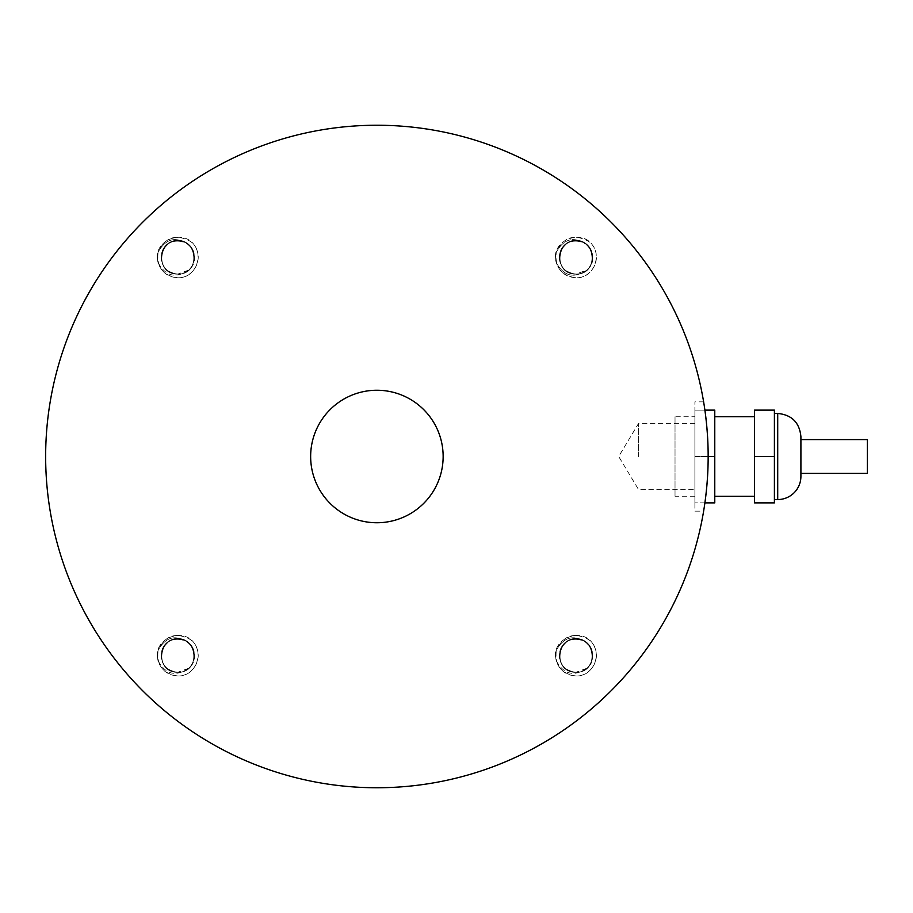<?xml version="1.0" encoding="UTF-8"?>
<svg xmlns="http://www.w3.org/2000/svg" width="913" height="913" viewBox="0 0 913 913"><rect width="100%" height="100%" fill="white"/><g stroke="black" fill="none" stroke-linecap="round" stroke-linejoin="round"><path stroke-width="0.68" stroke-dasharray="4.57 3.42" d="M675.027 416.75L675.027 496.25L675.027 416.75L694.896 416.75L694.896 496.25L694.896 416.75M867.35 473.391L867.35 439.61M800.906 473.391L800.906 439.61L800.906 473.391M800.906 436.619L800.906 476.381M774.407 499.559L774.407 413.441L774.407 499.559M754.526 456.5L754.526 410.12L774.407 410.12L774.407 456.5L754.526 456.5L754.526 502.88L774.407 502.88L774.407 456.5M754.526 496.25L754.526 416.75L754.526 496.25M714.776 496.25L714.776 416.75L714.776 496.25M704.893 410.12L694.896 410.12L694.896 456.5L694.896 410.12L714.776 410.12L714.776 456.5L694.896 456.5L694.896 502.88L694.896 456.5L708.146 456.5C708.283 427.273 703.489 401.127 703.615 401.846C703.489 401.127 708.283 427.273 708.146 456.5C708.283 485.727 703.489 511.873 703.615 511.154L694.896 511.154L694.896 401.846L694.896 511.154M704.893 502.88L694.896 502.88L714.776 502.88L714.776 456.5M586.831 244.73A16.674 16.674 0 0 0 560.354 251.623A16.674 16.674 0 0 0 576 274.083C599.521 274.973 595.984 235.896 572.965 240.975C553.495 243.577 556.371 275.087 576 274.105C595.984 275.087 598.346 242.835 578.431 240.884C555.663 236.65 552.879 275.007 575.977 274.071C554.031 275.064 554.784 238.829 576.719 240.712C597.81 240.667 597.034 275.075 576 274.105C563.561 272.211 558.22 265.032 560 252.57C566.163 240.416 575.11 237.802 586.831 244.73A16.674 16.674 0 0 1 586.831 270.077A16.674 16.674 0 0 0 586.831 244.73C574.151 235.988 563.972 238.464 556.291 252.136C554.556 267.075 561.118 275.623 576.012 277.792L576 277.735C594.523 278.842 603.778 252.285 588.748 241.489C574.14 233.511 563.332 237.072 556.325 252.148C563.972 238.464 574.151 235.988 586.854 244.707C598.666 253.791 590.905 274.939 576 274.06C550.505 274.745 557.889 232.473 581.672 241.694C598.939 246.921 594.055 275.075 575.977 274.094C554.305 275.064 554.59 239.366 576.297 240.701C597.638 240.13 597.296 275.075 576.012 274.094C557.603 275.075 553.118 246.202 570.887 241.5C594.557 233.214 601.051 274.802 576 274.06C550.425 274.733 557.969 232.347 581.775 241.728C598.951 247.046 593.998 275.075 575.977 274.094C554.237 275.064 554.648 239.229 576.4 240.701C597.684 240.267 597.228 275.075 576.012 274.094C557.535 275.075 553.13 246.076 570.99 241.466C594.625 233.34 600.971 274.813 576 274.06C550.345 274.722 558.06 232.21 581.866 241.762C598.962 247.183 593.941 275.075 575.977 274.094C554.168 275.064 554.693 239.092 576.514 240.712C597.73 240.404 597.159 275.075 576.012 274.094C557.478 275.087 553.141 245.939 571.093 241.431C594.705 233.477 600.891 274.824 576 274.06C550.265 274.71 558.14 232.085 581.969 241.808C598.962 247.309 593.884 275.075 575.977 274.094C554.1 275.064 554.739 238.955 576.617 240.712C597.764 240.541 597.091 275.075 576.012 274.105C557.421 275.087 553.152 245.814 571.196 241.409C594.785 233.614 600.811 274.836 576 274.06C550.185 274.687 558.231 231.948 582.072 241.842C598.974 247.434 593.827 275.075 575.977 274.083L586.831 270.077C574.129 278.819 563.949 276.342 556.291 262.682A20.36 20.36 0 0 1 556.325 252.148A20.36 20.36 0 0 0 556.325 262.659C559.521 272.142 566.071 277.164 575.977 277.746L576 277.803C590.506 278.328 601.188 261.186 594.295 248.393C584.845 226.538 549.01 239.993 556.291 262.682C563.949 276.342 574.117 278.819 586.854 270.111C602.295 258.174 584.343 232.461 567.829 242.835C552.981 250.139 559.418 275.041 576.012 274.071C599.818 274.95 595.721 235.349 572.542 241.055C553.392 244.102 556.622 275.087 576 274.105C596.235 275.087 598.232 242.299 578.009 240.827C555.412 237.186 553.187 275.03 575.977 274.071C593.062 275.064 599.031 249.078 583.35 242.402C570.26 238.635 562.248 243.406 559.304 256.713C559.989 267.212 565.558 272.998 576 274.06C599.75 274.95 595.79 235.486 572.656 241.032C553.415 243.976 556.553 275.087 576 274.105C596.166 275.087 598.255 242.424 578.112 240.838C555.481 237.06 553.107 275.018 575.977 274.071C593.005 275.053 599.031 249.203 583.441 242.447C570.374 238.601 562.328 243.315 559.315 256.599C559.943 267.155 565.501 272.976 576.012 274.06C599.67 274.961 595.858 235.622 572.759 241.021C553.449 243.839 556.496 275.087 576 274.105C596.109 275.087 598.289 242.561 578.214 240.849C555.538 236.924 553.027 275.018 575.977 274.071C592.948 275.053 599.031 249.329 583.544 242.504C570.499 238.567 562.419 243.235 559.315 256.496C559.886 267.11 565.455 272.964 576.012 274.06C599.59 274.973 595.915 235.759 572.862 240.998C553.472 243.714 556.428 275.087 576 274.105C596.041 275.087 598.323 242.698 578.328 240.861C555.595 236.787 552.958 275.007 575.977 274.071C592.891 275.053 599.031 249.454 583.635 242.55C570.625 238.533 562.511 243.143 559.327 256.382C559.84 267.053 565.398 272.941 576.012 274.071A16.674 16.674 0 0 0 586.831 270.077M45.65 456.5A331.248 331.248 0 0 0 542.527 743.376A331.248 331.248 0 0 0 542.527 169.624A331.248 331.248 0 0 0 45.65 456.5M158.132 660.852C165.755 674.524 175.935 677.012 188.66 668.293C204.101 656.367 186.161 630.655 169.635 641.017C154.788 648.333 161.224 673.235 177.818 672.253C155.838 673.246 156.591 637.012 178.537 638.906C199.616 638.86 198.84 673.269 177.818 672.288C165.367 670.404 160.026 663.226 161.806 650.764C167.981 638.609 176.917 635.996 188.649 642.923A16.674 16.674 0 0 1 188.649 668.27C175.935 677.001 165.755 674.536 158.097 660.864C161.327 670.336 167.878 675.358 177.784 675.94L177.807 675.928C196.329 677.024 205.585 650.478 190.555 639.671C175.947 631.705 165.139 635.265 158.132 650.341A20.36 20.36 0 0 0 158.132 660.852A20.36 20.36 0 0 1 158.132 650.341C156.363 665.257 162.936 673.817 177.818 675.974C192.312 676.522 202.994 659.38 196.101 646.587C186.651 624.72 150.816 638.187 158.097 660.864M188.649 642.923C175.969 634.181 165.778 636.646 158.097 650.318C165.778 636.658 175.958 634.17 188.66 642.889C200.472 651.985 192.723 673.121 177.807 672.242A16.674 16.674 0 0 0 188.649 642.923A16.674 16.674 0 0 0 162.16 649.816A16.674 16.674 0 0 0 177.807 672.276C152.311 672.938 159.695 630.666 183.479 639.887C200.746 645.114 195.873 673.269 177.795 672.276C156.123 673.258 156.408 637.559 178.103 638.895C199.456 638.324 199.102 673.269 177.818 672.288C159.41 673.269 154.925 644.395 172.694 639.693C196.363 631.397 202.857 672.995 177.807 672.242C152.231 672.915 159.786 630.529 183.581 639.922C200.757 645.24 195.816 673.269 177.795 672.276C156.055 673.258 156.454 637.422 178.218 638.895C199.491 638.449 199.045 673.269 177.818 672.288C159.353 673.269 154.936 644.258 172.797 639.659C196.443 631.534 202.777 673.007 177.807 672.242C152.151 672.904 159.866 630.404 183.684 639.956C200.769 645.365 195.747 673.269 177.795 672.276C155.986 673.258 156.5 637.285 178.32 638.895C199.536 638.586 198.977 673.269 177.818 672.288C159.284 673.269 154.948 644.133 172.899 639.625C196.523 631.67 202.697 673.018 177.807 672.242C152.072 672.892 159.946 630.267 183.787 639.99C200.78 645.502 195.69 673.269 177.795 672.276C155.906 673.258 156.545 637.148 178.423 638.906C199.57 638.723 198.908 673.269 177.818 672.288C159.227 673.269 154.97 644.007 173.002 639.591C196.592 631.796 202.629 673.029 177.807 672.253C151.992 672.881 160.037 630.141 183.878 640.036C200.78 645.628 195.633 673.269 177.795 672.276L188.649 668.27M556.325 660.852C563.949 674.524 574.117 677.012 586.854 668.293C602.295 656.367 584.343 630.655 567.829 641.017C552.981 648.333 559.418 673.235 576.012 672.253C554.031 673.246 554.784 637.012 576.719 638.906C597.81 638.86 597.034 673.269 576 672.288C563.561 670.404 558.22 663.226 560 650.764C566.163 638.609 575.11 635.996 586.831 642.923A16.674 16.674 0 0 1 586.831 668.27C574.129 677.001 563.949 674.536 556.291 660.864C559.521 670.336 566.071 675.358 575.977 675.94L576 675.928C594.523 677.024 603.778 650.478 588.748 639.671C574.14 631.705 563.332 635.265 556.325 650.341A20.36 20.36 0 0 0 556.325 660.852A20.36 20.36 0 0 1 556.325 650.341C554.556 665.257 561.118 673.817 576.012 675.974C590.506 676.522 601.188 659.38 594.295 646.587C584.845 624.72 549.01 638.187 556.291 660.864M586.831 642.923C574.151 634.181 563.972 636.646 556.291 650.318C563.972 636.658 574.151 634.17 586.854 642.889C598.666 651.985 590.905 673.121 576 672.242A16.674 16.674 0 0 0 586.831 642.923A16.674 16.674 0 0 0 560.354 649.816A16.674 16.674 0 0 0 576 672.276C550.505 672.938 557.889 630.666 581.672 639.887C598.939 645.114 594.055 673.269 575.977 672.276C554.305 673.258 554.59 637.559 576.297 638.895C597.638 638.324 597.296 673.269 576.012 672.288C557.603 673.269 553.118 644.395 570.887 639.693C594.557 631.397 601.051 672.995 576 672.242C550.425 672.915 557.969 630.529 581.775 639.922C598.951 645.24 593.998 673.269 575.977 672.276C554.237 673.258 554.648 637.422 576.4 638.895C597.684 638.449 597.228 673.269 576.012 672.288C557.535 673.269 553.13 644.258 570.99 639.659C594.625 631.534 600.971 673.007 576 672.242C550.345 672.904 558.06 630.404 581.866 639.956C598.962 645.365 593.941 673.269 575.977 672.276C554.168 673.258 554.693 637.285 576.514 638.895C597.73 638.586 597.159 673.269 576.012 672.288C557.478 673.269 553.141 644.133 571.093 639.625C594.705 631.67 600.891 673.018 576 672.242C550.265 672.892 558.14 630.267 581.969 639.99C598.962 645.502 593.884 673.269 575.977 672.276C554.1 673.258 554.739 637.148 576.617 638.906C597.764 638.723 597.091 673.269 576.012 672.288C557.421 673.269 553.152 644.007 571.196 639.591C594.785 631.796 600.811 673.029 576 672.253C550.185 672.881 558.231 630.141 582.072 640.036C598.974 645.628 593.827 673.269 575.977 672.276L586.831 668.27M158.132 262.659C165.755 276.342 175.935 278.819 188.66 270.111C204.101 258.174 186.161 232.461 169.635 242.835C154.788 250.139 161.224 275.041 177.818 274.071C155.838 275.064 156.591 238.829 178.537 240.712C199.616 240.667 198.84 275.075 177.818 274.105C165.367 272.211 160.026 265.032 161.806 252.57C167.981 240.416 176.917 237.802 188.649 244.73A16.674 16.674 0 0 1 188.649 270.077C175.935 278.819 165.755 276.342 158.097 262.682C161.327 272.142 167.878 277.164 177.784 277.746L177.807 277.735C196.329 278.842 205.585 252.285 190.555 241.489C175.947 233.511 165.139 237.072 158.132 252.148A20.36 20.36 0 0 0 158.132 262.659A20.36 20.36 0 0 1 158.132 252.148C156.363 267.075 162.936 275.623 177.818 277.792C192.312 278.328 202.994 261.186 196.101 248.393C186.651 226.538 150.816 239.993 158.097 262.682M188.649 244.73C175.969 235.988 165.778 238.464 158.097 252.136C165.778 238.464 175.958 235.988 188.66 244.707C200.472 253.791 192.723 274.939 177.807 274.06A16.674 16.674 0 0 0 188.649 244.73A16.674 16.674 0 0 0 162.16 251.623A16.674 16.674 0 0 0 177.807 274.083C152.311 274.745 159.695 232.473 183.479 241.694C200.746 246.921 195.873 275.075 177.795 274.094C156.123 275.064 156.408 239.366 178.103 240.701C199.456 240.13 199.102 275.075 177.818 274.094C159.41 275.075 154.925 246.202 172.694 241.5C196.363 233.214 202.857 274.802 177.807 274.06C152.231 274.733 159.786 232.347 183.581 241.728C200.757 247.046 195.816 275.075 177.795 274.094C156.055 275.064 156.454 239.229 178.218 240.701C199.491 240.267 199.045 275.075 177.818 274.094C159.353 275.075 154.936 246.076 172.797 241.466C196.443 233.34 202.777 274.813 177.807 274.06C152.151 274.722 159.866 232.21 183.684 241.762C200.769 247.183 195.747 275.075 177.795 274.094C155.986 275.064 156.5 239.092 178.32 240.712C199.536 240.404 198.977 275.075 177.818 274.094C159.284 275.087 154.948 245.939 172.899 241.431C196.523 233.477 202.697 274.824 177.807 274.06C152.072 274.71 159.946 232.085 183.787 241.808C200.78 247.309 195.69 275.075 177.795 274.094C155.906 275.064 156.545 238.955 178.423 240.712C199.57 240.541 198.908 275.075 177.818 274.105C159.227 275.087 154.97 245.814 173.002 241.409C196.592 233.614 202.629 274.836 177.807 274.06C151.992 274.687 160.037 231.948 183.878 241.842C200.78 247.434 195.633 275.075 177.795 274.083L188.649 270.077M177.807 672.299C198.041 673.269 200.038 640.481 179.815 639.009C157.23 635.38 155.005 673.212 177.784 672.265C201.625 673.132 197.528 633.542 174.36 639.248C155.21 642.295 158.428 673.269 177.807 672.299C197.984 673.269 200.073 640.618 179.918 639.02C157.287 635.243 154.913 673.212 177.795 672.265C194.88 673.246 200.837 647.26 185.156 640.595C172.066 636.829 164.055 641.599 161.11 654.895C161.795 665.406 167.364 671.181 177.818 672.253C201.556 673.143 197.596 633.679 174.463 639.226C155.233 642.17 158.36 673.269 177.807 672.299C197.916 673.269 200.095 640.755 180.032 639.043C157.356 635.106 154.845 673.201 177.795 672.265C194.823 673.246 200.837 647.385 185.259 640.641C172.192 636.795 164.146 641.508 161.122 654.792C161.749 665.349 167.319 671.169 177.818 672.253C201.476 673.155 197.665 633.816 174.566 639.203C155.256 642.033 158.303 673.269 177.807 672.299C197.859 673.269 200.13 640.892 180.135 639.054C157.413 634.969 154.765 673.201 177.795 672.265C194.766 673.246 200.837 647.511 185.35 640.686C172.306 636.76 164.237 641.417 161.122 654.678C161.704 665.292 167.262 671.158 177.818 672.253C201.408 673.155 197.733 633.942 174.668 639.191C155.278 641.896 158.246 673.269 177.807 672.299C197.79 673.269 200.164 641.017 180.238 639.066C157.47 634.843 154.696 673.189 177.795 672.265C194.709 673.246 200.837 647.637 185.442 640.743C172.431 636.726 164.329 641.337 161.133 654.575C161.647 665.246 167.216 671.135 177.818 672.253C201.328 673.166 197.79 634.079 174.782 639.168C155.301 641.771 158.177 673.269 177.807 672.299M576 672.299C596.235 673.269 598.232 640.481 578.009 639.009C555.412 635.38 553.187 673.212 575.977 672.265C599.818 673.132 595.721 633.542 572.542 639.248C553.392 642.295 556.622 673.269 576 672.299C596.166 673.269 598.255 640.618 578.112 639.02C555.481 635.243 553.107 673.212 575.977 672.265C593.062 673.246 599.031 647.26 583.35 640.595C570.26 636.829 562.248 641.599 559.304 654.895C559.989 665.406 565.558 671.181 576 672.253C599.75 673.143 595.79 633.679 572.656 639.226C553.415 642.17 556.553 673.269 576 672.299C596.109 673.269 598.289 640.755 578.214 639.043C555.538 635.106 553.027 673.201 575.977 672.265C593.005 673.246 599.031 647.385 583.441 640.641C570.374 636.795 562.328 641.508 559.315 654.792C559.943 665.349 565.501 671.169 576.012 672.253C599.67 673.155 595.858 633.816 572.759 639.203C553.449 642.033 556.496 673.269 576 672.299C596.041 673.269 598.323 640.892 578.328 639.054C555.595 634.969 552.958 673.201 575.977 672.265C592.948 673.246 599.031 647.511 583.544 640.686C570.499 636.76 562.419 641.417 559.315 654.678C559.886 665.292 565.455 671.158 576.012 672.253C599.59 673.155 595.915 633.942 572.862 639.191C553.472 641.896 556.428 673.269 576 672.299C595.984 673.269 598.346 641.017 578.431 639.066C555.663 634.843 552.879 673.189 575.977 672.265C592.891 673.246 599.031 647.637 583.635 640.743C570.625 636.726 562.511 641.337 559.327 654.575C559.84 665.246 565.398 671.135 576.012 672.253C599.521 673.166 595.984 634.079 572.965 639.168C553.495 641.771 556.371 673.269 576 672.299M177.807 274.105C198.041 275.087 200.038 242.299 179.815 240.827C157.23 237.186 155.005 275.03 177.784 274.071C201.625 274.95 197.528 235.349 174.36 241.055C155.21 244.102 158.428 275.087 177.807 274.105C197.984 275.087 200.073 242.424 179.918 240.838C157.287 237.06 154.913 275.018 177.795 274.071C194.88 275.064 200.837 249.078 185.156 242.402C172.066 238.635 164.055 243.406 161.11 256.713C161.795 267.212 167.364 272.998 177.818 274.06C201.556 274.95 197.596 235.486 174.463 241.032C155.233 243.976 158.36 275.087 177.807 274.105C197.916 275.087 200.095 242.561 180.032 240.849C157.356 236.924 154.845 275.018 177.795 274.071C194.823 275.053 200.837 249.203 185.259 242.447C172.192 238.601 164.146 243.315 161.122 256.599C161.749 267.155 167.319 272.976 177.818 274.06C201.476 274.961 197.665 235.622 174.566 241.021C155.256 243.839 158.303 275.087 177.807 274.105C197.859 275.087 200.13 242.698 180.135 240.861C157.413 236.787 154.765 275.007 177.795 274.071C194.766 275.053 200.837 249.329 185.35 242.504C172.306 238.567 164.237 243.235 161.122 256.496C161.704 267.11 167.262 272.964 177.818 274.06C201.408 274.973 197.733 235.759 174.668 240.998C155.278 243.714 158.246 275.087 177.807 274.105C197.79 275.087 200.164 242.835 180.238 240.884C157.47 236.65 154.696 275.007 177.795 274.071C194.709 275.053 200.837 249.454 185.442 242.55C172.431 238.533 164.329 243.143 161.133 256.382C161.647 267.053 167.216 272.941 177.818 274.071C201.328 274.973 197.79 235.896 174.782 240.975C155.301 243.577 158.177 275.087 177.807 274.105M694.896 456.5L694.896 423.37L694.896 456.5M638.586 456.5L638.586 423.37L638.586 456.5M777.716 499.559L777.716 413.441M694.896 496.25L675.027 496.25M703.615 401.846L694.896 401.846M694.896 423.37L638.586 423.37L618.683 456.5L638.586 489.63L694.896 489.63"/><path stroke-width="1.37" d="M800.906 439.61L867.35 439.61L867.35 473.391L800.906 473.391M774.407 413.441L777.716 413.441C791.788 414.822 799.514 422.548 800.906 436.619L800.906 476.381A23.19 23.19 0 0 1 777.716 499.559L774.407 499.559M754.526 456.5L754.526 502.88L774.407 502.88L774.407 456.5L754.526 456.5L754.526 410.12L774.407 410.12L774.407 456.5M754.526 496.25L714.776 496.25M704.893 502.88L714.776 502.88L714.776 456.5L708.146 456.5C708.283 427.273 703.489 401.127 703.615 401.846C703.489 401.127 708.283 427.273 708.146 456.5C708.283 485.727 703.489 511.873 703.615 511.154M704.893 410.12L714.776 410.12L714.776 456.5M45.65 456.5A331.248 331.248 0 0 0 542.527 743.376A331.248 331.248 0 0 0 542.527 169.624A331.248 331.248 0 0 0 45.65 456.5M443.147 456.5A66.25 66.25 0 0 1 376.898 522.75A66.25 66.25 0 0 1 310.648 456.5A66.25 66.25 0 0 1 376.898 390.25A66.25 66.25 0 0 1 443.147 456.5A66.25 66.25 0 0 1 376.898 522.75A66.25 66.25 0 0 1 310.648 456.5A66.25 66.25 0 0 1 376.898 390.25A66.25 66.25 0 0 1 443.147 456.5M777.716 413.441L777.716 499.559M714.776 416.75L754.526 416.75"/></g></svg>

